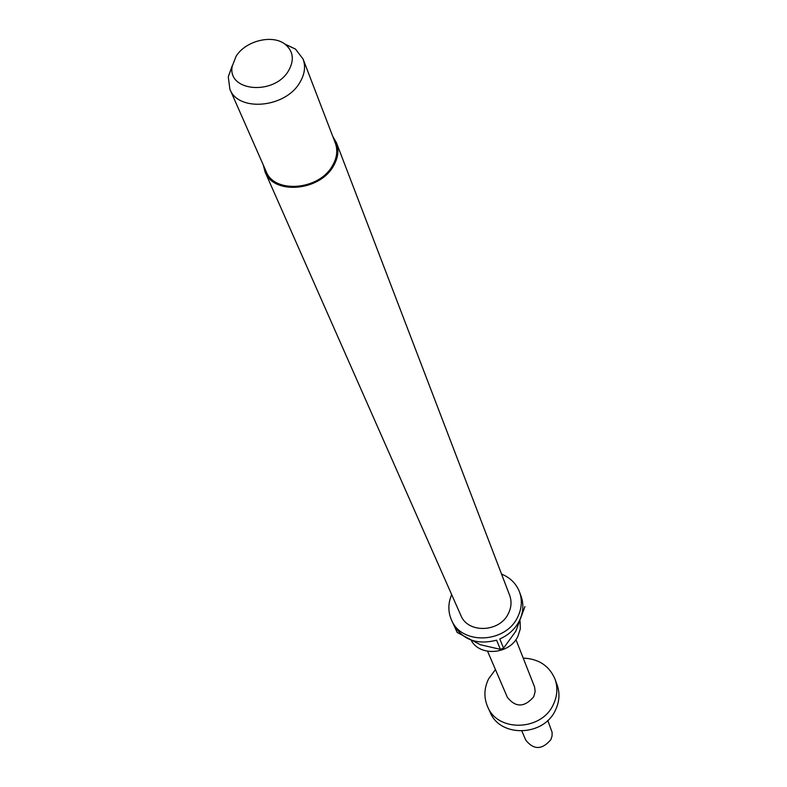 <?xml version="1.0" encoding="UTF-8"?>
<svg xmlns="http://www.w3.org/2000/svg" width="787" height="787" viewBox="0 0 787 787"><rect width="100%" height="100%" fill="white"/><g stroke="black" fill="none" stroke-linecap="round" stroke-linejoin="round"><path stroke-width="1.18" d="M520.128 621.346L520.296 628.951L517.866 636.417C509.642 654.302 480.237 656.879 471.334 640.618M332.744 136.338L336.413 142.634C339.148 150.238 338.105 158.128 333.295 166.293C319.424 191.339 273.532 194.989 265.091 171.999L263.261 164.945M336.413 142.634L509.642 595.257C511.835 601.317 511.412 607.436 508.353 613.604C499.617 632.541 467.744 633.614 460.828 615.355L265.091 171.999M501.535 574.087C510.242 577.648 516.223 583.58 519.499 591.903C522.44 600.245 521.82 608.656 517.63 617.156C505.539 643.491 461.29 645.143 451.463 619.91C447.931 611.706 448 603.275 451.669 594.628M519.499 591.903L521.397 597.087C523.906 605.114 523.158 613.152 519.174 621.199C514.944 629.177 508.491 635.099 499.794 638.965L503.562 648.134L500.394 649.344L496.597 640.195C476.715 645.192 462.274 639.772 453.282 623.924L451.463 619.91M284.678 43.954L295.489 49.089L303.093 59.064C305.828 66.629 304.677 74.539 299.66 82.773C285.209 107.976 238.225 112.118 229.893 89.206L228.269 76.762L232.332 65.508M303.093 59.064L335.311 143.037C337.977 150.415 336.964 158.069 332.291 165.998C318.833 190.287 274.329 193.818 266.154 171.507L229.893 89.206M236.1 56.271C245.623 40.658 272.774 34.057 285.278 44.387C293.423 51.43 294.486 60.255 288.465 70.869C274.161 95.729 227.069 91.567 232.214 66.236L236.1 56.271M547.791 720.42L552.12 732.372L552.041 736.061L550.87 739.642C542.115 749.942 533.743 750.1 525.755 740.105L521.879 731.093M523.227 658.099C538.672 658.798 549.257 665.792 554.992 679.083C557.953 687.543 557.393 696.023 553.33 704.542C541.594 731.054 497.748 732.372 487.665 706.815C483.7 697.557 484.025 688.222 488.648 678.797L495.436 669.55M554.992 679.083L557.088 684.788C560.029 693.199 559.488 701.64 555.455 710.12C543.807 736.494 500.227 737.783 490.183 712.333L487.665 706.815M515.938 639.605L534.58 686.972L535.16 691.488L533.734 696.751C524.496 707.503 515.711 707.7 507.379 697.351L487.586 651.282M453.607 624.612L457.168 632.463L480.365 644.75L500.394 649.344M524.929 606.58L515.829 631.213L503.562 648.134M285.278 44.387L295.489 49.089M232.214 66.236L228.269 76.762"/></g></svg>
